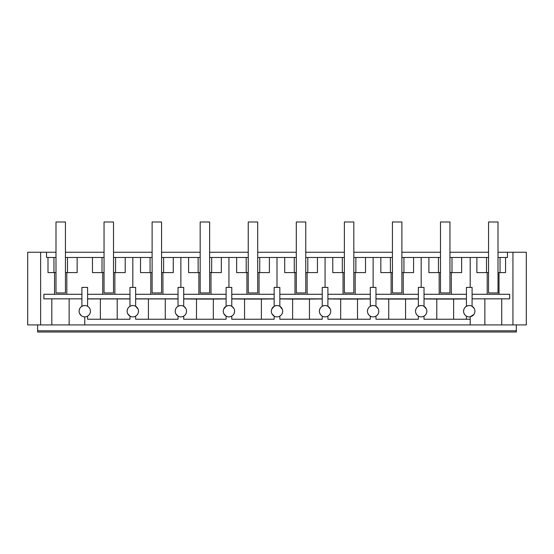 <?xml version="1.0" encoding="UTF-8"?>
<svg xmlns="http://www.w3.org/2000/svg" width="554" height="554" viewBox="0 0 554 554"><rect width="100%" height="100%" fill="white"/><g stroke="black" fill="none" stroke-linecap="round" stroke-linejoin="round"><path stroke-width="0.83" d="M178.035 294.278L135.654 294.278M135.654 298.841L178.035 298.841M178.035 298.938L135.654 298.938M138.071 309.056L135.654 306.286L135.654 287.408L129.975 287.408L129.975 306.286A5.678 5.678 0 0 1 132.808 305.524C129.366 305.863 127.475 307.754 127.136 311.203C127.24 309 128.189 307.359 129.975 306.286M129.975 294.278L87.587 294.278M87.587 298.841L129.975 298.841M129.975 298.938L87.587 298.938M87.587 306.286L87.587 287.408L81.909 287.408L81.909 306.286A5.678 5.678 0 0 1 84.748 305.524C81.306 305.863 79.409 307.754 79.077 311.203A5.678 5.678 0 0 0 85.697 316.798A5.678 5.678 0 0 0 90.427 311.203C90.337 309.028 89.395 307.387 87.587 306.286M65.448 272.603L77.151 272.603L77.151 257.465L92.463 257.465L92.463 272.603L104.048 272.603M66.819 294.278L66.819 272.603M102.732 294.278L102.732 272.603M92.463 257.465L102.012 257.465L102.012 272.603M102.012 257.465L104.048 257.465M114.872 272.603L114.872 294.278M113.515 272.603L125.204 272.603L125.204 257.465L140.522 257.465L140.522 272.603L152.115 272.603M113.515 257.465L115.551 257.465L115.551 272.603M115.551 257.465L125.204 257.465M150.799 294.278L150.799 272.603M140.522 257.465L150.072 257.465L150.072 272.603M150.072 257.465L152.115 257.465M162.931 272.603L162.931 294.278M161.574 272.603L173.263 272.603L173.263 257.465L188.589 257.465L188.589 272.603L200.174 272.603M161.574 257.465L163.617 257.465L163.617 272.603M163.617 257.465L173.263 257.465M181.823 305.607A5.678 5.678 0 0 0 180.874 305.524C177.425 305.863 175.535 307.754 175.196 311.203A5.678 5.678 0 0 0 181.823 316.798A5.678 5.678 0 0 0 181.823 305.607A5.678 5.678 0 0 0 178.035 306.286L178.035 287.408L183.713 287.408L183.713 306.286L185.86 308.481M175.196 311.203C175.306 309 176.248 307.359 178.035 306.286M186.553 311.203C186.463 313.377 185.514 315.018 183.713 316.119L183.713 319.243L226.101 319.243L226.101 316.119M183.713 298.938L196.49 299.077L196.49 319.243M196.49 299.077L213.325 299.077L213.325 319.243M223.913 313.848L226.046 316.085M223.622 309.201L226.101 306.286L226.101 287.408L231.773 287.408L231.773 306.286L233.92 308.481M226.101 298.938L213.325 299.077M234.612 311.203C234.529 313.377 233.58 315.018 231.773 316.119A5.678 5.678 0 0 1 229.882 316.798C232.819 316.078 234.397 314.215 234.612 311.203A5.678 5.678 0 0 0 226.101 306.286M229.882 305.607A5.678 5.678 0 0 0 228.941 305.524C225.492 305.863 223.594 307.754 223.262 311.203A5.678 5.678 0 0 0 229.882 316.798M231.773 319.243L231.773 316.119L231.773 319.243L274.161 319.243L274.161 316.119M231.773 298.938L244.549 299.077L244.549 319.243M244.549 299.077L261.384 299.077L261.384 319.243M271.979 313.848L274.105 316.085M271.689 309.201L274.161 306.286L274.161 287.408L279.839 287.408L279.839 306.286L282.381 309.388M274.161 298.938L261.384 299.077M322.227 294.278L279.839 294.278M326.008 305.607A5.678 5.678 0 0 0 325.06 305.524C321.618 305.863 319.72 307.754 319.388 311.203A5.678 5.678 0 0 0 326.008 316.798A5.678 5.678 0 0 0 326.008 305.607A5.678 5.678 0 0 0 322.227 306.286L322.227 287.408L327.899 287.408L327.899 306.286L330.316 309.056M370.287 294.278L327.899 294.278M374.068 305.607A5.678 5.678 0 0 0 373.126 305.524C369.677 305.863 367.787 307.754 367.447 311.203A5.678 5.678 0 0 0 374.068 316.798A5.678 5.678 0 0 0 374.068 305.607A5.678 5.678 0 0 0 370.287 306.286L370.287 287.408L375.965 287.408L375.965 306.286L378.382 309.056M418.346 294.278L375.965 294.278M422.134 305.607A5.678 5.678 0 0 0 421.185 305.524C417.737 305.863 415.846 307.754 415.514 311.203A5.678 5.678 0 0 0 422.134 316.798A5.678 5.678 0 0 0 422.134 305.607A5.678 5.678 0 0 0 418.346 306.286L418.346 287.408L424.025 287.408L424.025 306.286L426.441 309.056M466.413 294.278L424.025 294.278M470.194 305.607A5.678 5.678 0 0 0 469.252 305.524C465.803 305.863 463.913 307.754 463.573 311.203A5.678 5.678 0 0 0 470.194 316.798C473.13 316.085 474.709 314.215 474.923 311.203A5.678 5.678 0 0 0 466.413 306.286L466.413 287.408L472.091 287.408L472.091 306.286L474.231 308.481M463.573 311.203C463.677 309 464.626 307.359 466.413 306.286M463.913 313.149L464.778 314.7M426.864 311.203C426.774 313.377 425.832 315.018 424.025 316.119L424.025 319.243L469.252 319.243L466.413 319.243L466.413 316.119M466.413 298.938L453.636 299.077L453.636 319.243M436.801 319.243L436.801 299.077L453.636 299.077M436.801 299.077L424.025 298.938M415.514 311.203C415.618 309 416.56 307.359 418.346 306.286M415.853 313.149L416.719 314.7M418.346 298.938L405.576 299.077L405.576 319.243M378.804 311.203C378.714 313.377 377.766 315.018 375.965 316.119L375.965 319.243L418.346 319.243L418.346 316.119M388.735 319.243L388.735 299.077L405.576 299.077M388.735 299.077L375.965 298.938M367.447 311.203C367.551 309 368.5 307.359 370.287 306.286M367.794 313.149L368.652 314.7M370.287 298.938L357.51 299.077L357.51 319.243M330.738 311.203C330.648 313.377 329.706 315.018 327.899 316.119L327.899 319.243L370.287 319.243L370.287 316.119M340.675 319.243L340.675 299.077L357.51 299.077M340.675 299.077L327.899 298.938M319.388 311.203C319.492 309 320.441 307.359 322.227 306.286M319.727 313.149L320.593 314.7M322.227 298.938L309.451 299.077L309.451 319.243M282.678 311.203A5.678 5.678 0 0 0 277 305.524C273.551 305.863 271.661 307.754 271.322 311.203A5.678 5.678 0 0 0 277.949 316.798A5.678 5.678 0 0 0 282.678 311.203C282.588 313.377 281.64 315.018 279.839 316.119L279.839 319.243L322.227 319.243L322.227 316.119M292.616 319.243L292.616 299.077L309.451 299.077M292.616 299.077L279.839 298.938M277.949 305.607A5.678 5.678 0 0 0 274.161 306.286M279.839 316.119L279.839 319.243M183.713 316.119L183.713 319.243M180.874 316.881A5.678 5.678 0 0 1 178.035 316.119L178.035 319.243L135.654 319.243L135.654 316.119L135.654 319.243M84.748 305.524A5.678 5.678 0 0 1 90.427 311.203C90.337 313.377 89.395 315.018 87.587 316.119L87.587 319.243L129.975 319.243L129.975 316.119M473.954 314.381L470.194 316.798L470.194 319.243L469.252 319.243L470.194 319.243L470.194 324.921L84.748 324.921L84.748 316.881M424.025 316.119L424.025 319.243M375.965 316.119L375.965 319.243M327.899 316.119L327.899 319.243M449.952 272.603L461.641 272.603L461.641 257.465L486.509 257.465L486.509 272.603L476.883 272.603L476.883 257.465M257.7 257.465L284.708 257.465L284.708 272.603L296.3 272.603M274.161 294.278L231.773 294.278M257.7 272.603L269.389 272.603L269.389 257.465M209.634 257.465L236.648 257.465L236.648 272.603L248.24 272.603M401.885 257.465L428.9 257.465L428.9 272.603L440.485 272.603M226.101 294.278L183.713 294.278M209.634 272.603L221.33 272.603L221.33 257.465M175.853 313.848L177.979 316.085M165.265 299.077L165.265 319.243M148.424 299.077L148.424 319.243M127.136 311.203A5.678 5.678 0 0 0 133.756 316.798A5.678 5.678 0 0 0 138.486 311.203C138.403 313.377 137.454 315.018 135.654 316.119M138.486 311.203A5.678 5.678 0 0 0 132.815 305.524M127.794 313.848L129.92 316.085M117.199 299.077L117.199 319.243M100.364 299.077L100.364 319.243M353.826 257.465L380.833 257.465L380.833 272.603L392.426 272.603M401.885 272.603L413.575 272.603L413.575 257.465M87.587 316.119L87.587 319.243M55.989 257.465L53.953 257.465L53.953 272.603L55.989 272.603M65.448 257.465L67.491 257.465L67.491 272.603M67.491 257.465L77.151 257.465M231.773 298.841L274.161 298.841M183.713 298.841L226.101 298.841M279.839 298.841L322.227 298.841M424.025 298.841L466.413 298.841M375.965 298.841L418.346 298.841M327.899 298.841L370.287 298.841M198.858 294.278L198.858 272.603M188.589 257.465L198.138 257.465L198.138 272.603M198.138 257.465L200.174 257.465M210.998 272.603L210.998 294.278M211.676 257.465L211.676 272.603M246.925 294.278L246.925 272.603M236.648 257.465L246.198 257.465L246.198 272.603M246.198 257.465L248.24 257.465M259.057 272.603L259.057 294.278M259.736 257.465L259.736 272.603M294.984 294.278L294.984 272.603M284.708 257.465L294.264 257.465L294.264 272.603M294.264 257.465L296.3 257.465M307.124 272.603L307.124 294.278M305.76 272.603L317.449 272.603L317.449 257.465L332.774 257.465L332.774 272.603L344.366 272.603M305.76 257.465L307.802 257.465L307.802 272.603M307.802 257.465L317.449 257.465M343.044 294.278L343.044 272.603M332.774 257.465L342.324 257.465L342.324 272.603M342.324 257.465L344.366 257.465M355.183 272.603L355.183 294.278M353.826 272.603L365.515 272.603L365.515 257.465M355.862 257.465L355.862 272.603M391.11 294.278L391.11 272.603M380.833 257.465L390.383 257.465L390.383 272.603M390.383 257.465L392.426 257.465M403.243 272.603L403.243 294.278M403.928 257.465L403.928 272.603M439.17 294.278L439.17 272.603M428.9 257.465L438.449 257.465L438.449 272.603M438.449 257.465L440.485 257.465M451.309 272.603L451.309 294.278M449.952 257.465L451.988 257.465L451.988 272.603M451.988 257.465L461.641 257.465M488.552 257.465L486.509 257.465M488.552 272.603L486.509 272.603M498.011 252.257L507.471 252.257L507.471 257.465L500.047 257.465L500.047 272.603L498.011 272.603M500.047 257.465L498.011 257.465M487.208 294.278L487.208 272.603M79.077 311.203C79.153 309.049 80.095 307.408 81.909 306.286M474.923 311.203L474.868 312.034M79.554 313.488L81.383 315.773M37.637 324.921L37.637 330.786L516.363 330.786L516.363 324.921M81.909 298.841L43.898 298.841L43.898 294.278L81.909 294.278M54.548 272.603L54.548 294.278M53.953 257.465L47.997 257.465L47.997 272.603L53.953 272.603M472.091 298.841L509.666 298.841L509.666 294.278L472.091 294.278M47.997 257.465L46.529 257.465L46.529 252.257L55.989 252.257M500.047 272.603L505.567 272.603L505.567 257.465M499.016 272.603L499.016 294.278M69.139 298.841L69.139 324.921L51.82 324.921L51.82 298.841M84.748 324.921L69.139 324.921M470.194 324.921L484.861 324.921L484.861 298.841M484.861 324.921L501.744 324.921L501.744 298.841M40.622 252.257L40.622 324.921L27.7 324.921L27.7 252.257L46.529 252.257M51.82 324.921L40.622 324.921M65.448 252.257L104.048 252.257M113.515 252.257L152.115 252.257M161.574 252.257L200.174 252.257M209.634 252.257L248.24 252.257M257.7 252.257L296.3 252.257M305.76 252.257L344.366 252.257M353.826 252.257L392.426 252.257M401.885 252.257L440.485 252.257M449.952 252.257L488.552 252.257M507.471 252.257L512.942 252.257L512.942 324.921L501.744 324.921M512.942 324.921L526.3 324.921L526.3 252.257L512.942 252.257M37.637 330.786L37.637 332.019L516.363 332.019L516.363 330.786M55.989 221.981L65.448 221.981L65.448 292.941L55.989 292.941L55.989 221.981M104.048 221.981L113.515 221.981L113.515 292.941L104.048 292.941L104.048 221.981M152.115 221.981L161.574 221.981L161.574 292.941L152.115 292.941L152.115 221.981M200.174 221.981L209.634 221.981L209.634 292.941L200.174 292.941L200.174 221.981M248.24 221.981L257.7 221.981L257.7 292.941L248.24 292.941L248.24 221.981M296.3 221.981L305.76 221.981L305.76 292.941L296.3 292.941L296.3 221.981M344.366 221.981L353.826 221.981L353.826 292.941L344.366 292.941L344.366 221.981M392.426 221.981L401.885 221.981L401.885 292.941L392.426 292.941L392.426 221.981M440.485 221.981L449.952 221.981L449.952 292.941L440.485 292.941L440.485 221.981M488.552 221.981L498.011 221.981L498.011 292.941L488.552 292.941L488.552 221.981M132.815 287.408L132.815 257.465M180.874 287.408L180.874 257.465M228.941 287.408L228.941 257.465M277 287.408L277 257.465M325.06 287.408L325.06 257.465M373.126 287.408L373.126 257.465M421.185 287.408L421.185 257.465M470.194 287.408L470.194 257.465"/></g></svg>
